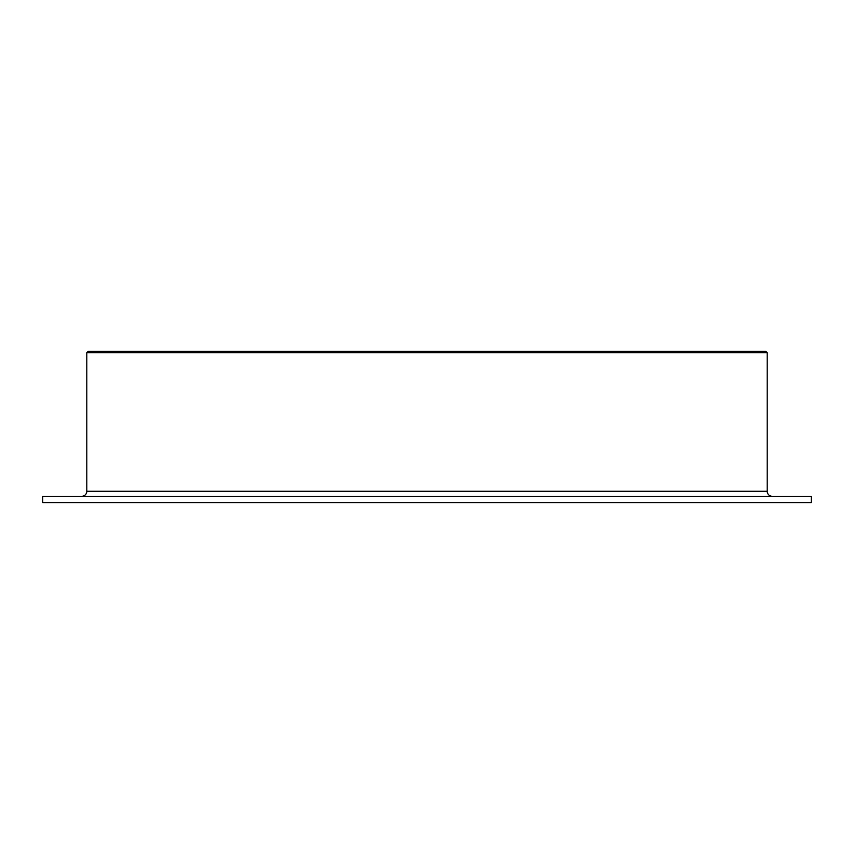 <?xml version="1.0" encoding="UTF-8"?>
<svg xmlns="http://www.w3.org/2000/svg" width="854" height="854" viewBox="0 0 854 854"><rect width="100%" height="100%" fill="white"/><g stroke="black" fill="none" stroke-linecap="round" stroke-linejoin="round"><path stroke-width="1.28" d="M772.24 496.302A5.039 5.039 0 0 1 767.202 491.263L767.202 352.659L765.942 351.4L88.058 351.4L86.798 352.659L86.798 491.263A5.039 5.039 0 0 1 81.76 496.302M811.3 502.6L811.3 496.302L42.7 496.302L42.7 502.6L811.3 502.6M767.202 352.659L86.798 352.659M767.202 491.263L86.798 491.263"/></g></svg>
